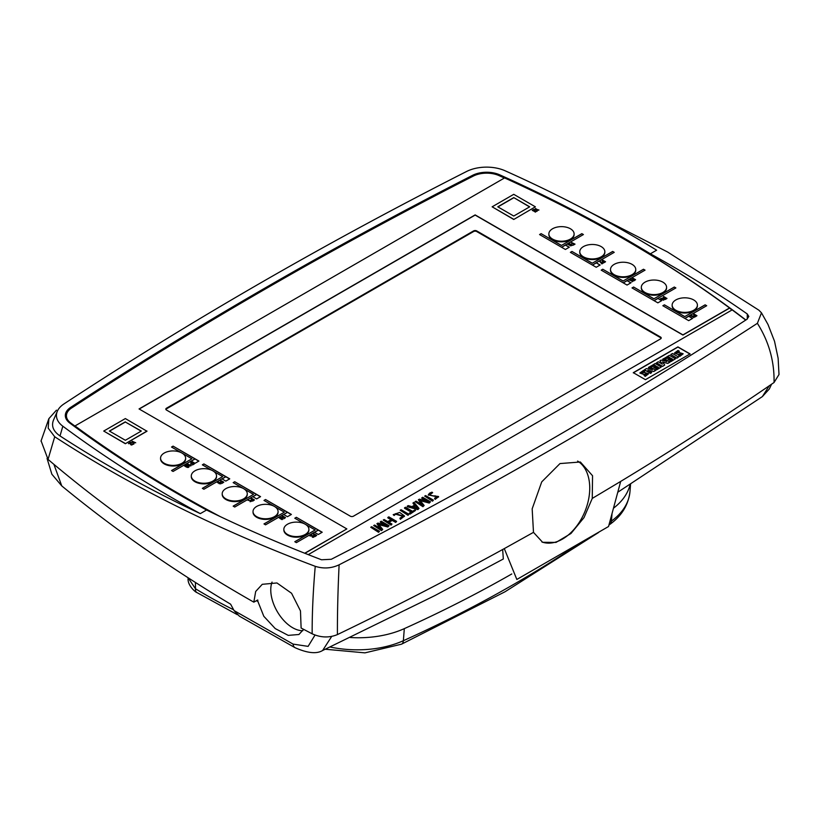 <?xml version="1.0" encoding="UTF-8"?>
<svg xmlns="http://www.w3.org/2000/svg" width="820" height="820" viewBox="0 0 820 820"><rect width="100%" height="100%" fill="white"/><g stroke="black" fill="none" stroke-linecap="round" stroke-linejoin="round"><path stroke-width="1.23" d="M592.255 498.416L620.689 481.412L608.532 526.522L516.836 579.463L504.3 548.611L533.482 532.354L542.625 542.297L556.011 542.409L570.956 533.502L584.004 517.615L592.255 498.416L592.553 475.733L580.365 461.998L559.988 463.566L541.733 481.873L532.17 508.841L533.482 532.354M774.059 382.499C774.449 361.282 768.893 341.55 757.383 323.316L761.483 312.84L768.022 324.535L774.531 341.284L778.129 358.279L779 374.494L774.059 382.499C724.275 416.693 673.148 449.667 620.689 481.412M256.475 600.681A1456.484 897.5 3.6 0 0 257.91 601.501L257.736 599.984L253.821 602.157L255.686 591.476L262.267 584.311L276.945 582.958L291.571 593.27L300.479 610.92L301.114 628.038L312.154 633.798C312.082 613.452 313.107 590.964 315.239 566.323C323.49 568.916 331.454 568.414 339.111 564.806C487.285 488.843 626.705 408.35 757.383 323.316M339.111 564.806C337.891 590.41 337.327 613.678 337.42 634.588C329.168 637.97 320.753 637.704 312.154 633.798M504.29 548.611C449.924 578.541 394.307 607.2 337.42 634.588M676.828 358.196L678.581 357.007L672.502 353.502L670.76 354.506L676.828 358.196L678.581 357.007M662.57 362.163L667.798 363.414L669.95 362.173L663.872 358.483L662.724 359.324L666.742 361.651M662.724 359.15L666.742 361.466L661.053 360.113L659.926 360.769L662.252 364.059L658.234 361.733L656.502 362.922L662.58 366.427L664.723 365.013L662.57 361.979L667.798 363.414M659.926 360.769L662.252 364.234M647.861 370.507L653.827 371.481L655.754 370.363L649.686 366.673L648.466 367.555L652.341 369.789M648.466 367.37L652.341 369.615L646.324 368.61L644.458 369.871L650.526 373.387L651.685 372.536L647.861 370.332L653.827 371.481M633.296 372.854L677.925 347.075L690.081 354.096M641.886 372.71L644.745 371.286L643.515 370.384L639.887 372.967L643.792 374.258L646.56 374.227M646.58 374.135L645.34 373.92C647.164 374.012 646.744 374.535 644.079 375.498L645.258 376.359L648.528 373.838M639.887 373.059L643.792 374.433L645.34 374.094M650.67 366.099L651.818 366.765L654.575 365.166L656.02 366.007L653.673 367.36L654.698 367.954L657.045 366.601L658.419 367.391L655.744 368.938L656.83 369.748L661.238 367.022L655.17 363.506L650.67 366.284L651.818 366.94L654.575 365.351L656.02 366.181M653.673 367.36L654.698 368.139L657.045 366.776L658.419 367.565M664.928 357.868L666.076 358.535L668.751 356.987L670.196 357.817L667.87 359.17L668.894 359.765L671.221 358.412L672.595 359.201L669.919 360.749L671.006 361.558L675.434 358.822L669.356 355.316L664.928 358.053L666.076 358.709L668.751 357.171L670.196 358.002M667.87 359.17L668.894 359.939L671.221 358.596L672.595 359.385M676.438 352.774L679.288 351.339L678.058 350.447L674.46 353.041L678.324 354.496L681.164 354.25M678.324 354.312L680.61 353.851C681.584 354.209 680.938 354.763 678.683 355.521L679.852 356.372L683.132 353.84M674.47 353.133L678.324 354.496M146.975 431.238L125.347 443.722L103.73 431.053L125.347 418.569L146.975 431.238M304.712 553.244L346.85 528.91L139.051 408.944L475.149 214.901L682.937 334.878L729.554 307.961A1327.795 766.597 0 0 0 504.587 177.919L74.999 425.949A1327.795 766.597 0 0 0 220.406 516.682M283.853 529.659A12.536 7.236 0 0 0 283.843 529.976A12.536 7.236 0 0 0 296.368 537.202A12.536 7.236 0 0 0 308.904 529.976A12.536 7.236 0 0 0 308.894 529.659M253.031 511.864A12.536 7.236 0 0 0 253.021 512.182A12.536 7.236 0 0 0 265.547 519.409A12.536 7.236 0 0 0 278.082 512.182A12.536 7.236 0 0 0 278.072 511.864M222.21 494.07A12.536 7.236 0 0 0 222.199 494.388A12.536 7.236 0 0 0 234.725 501.614A12.536 7.236 0 0 0 247.261 494.388A12.536 7.236 0 0 0 247.25 494.07M160.566 458.482A12.536 7.236 0 0 0 160.556 458.79A12.536 7.236 0 0 0 173.082 466.026A12.536 7.236 0 0 0 185.617 458.79A12.536 7.236 0 0 0 185.607 458.482M191.296 476.276A12.628 7.288 0 0 0 191.285 476.584A12.628 7.288 0 0 0 203.903 483.882A12.628 7.288 0 0 0 216.531 476.584A12.628 7.288 0 0 0 216.521 476.276M579.791 252.027A12.536 7.236 0 0 0 579.771 252.345A12.536 7.236 0 0 0 592.306 259.581A12.536 7.236 0 0 0 604.842 252.345A12.536 7.236 0 0 0 604.832 252.027M548.877 234.233A12.628 7.288 0 0 0 548.857 234.551A12.628 7.288 0 0 0 561.485 241.838A12.628 7.288 0 0 0 574.113 234.551A12.628 7.288 0 0 0 574.102 234.233M610.521 269.821A12.628 7.288 0 0 0 610.5 270.139A12.628 7.288 0 0 0 623.128 277.426A12.628 7.288 0 0 0 635.756 270.139A12.628 7.288 0 0 0 635.746 269.821M641.342 287.625A12.628 7.288 0 0 0 641.322 287.933A12.628 7.288 0 0 0 653.95 295.231A12.628 7.288 0 0 0 666.578 287.933A12.628 7.288 0 0 0 666.568 287.625M697.389 305.419A12.628 7.288 180 0 1 697.4 305.727A12.628 7.288 180 0 1 684.772 313.025A12.628 7.288 180 0 1 672.144 305.727A12.628 7.288 180 0 1 672.154 305.419M305.696 524.503L315.167 529.976L294.8 541.723L296.368 542.635L314.378 532.231L318.293 534.496L322.209 532.231L296.368 517.317L294.8 518.219L304.753 523.959M274.874 506.709L284.345 512.182L263.989 523.929L265.547 524.841L283.556 514.437L287.471 516.702L291.387 514.437L265.547 499.523L263.989 500.425L273.931 506.165M244.052 488.915L253.523 494.388L233.167 506.135L234.725 507.047L252.734 496.643L256.65 498.908L260.565 496.643L234.725 481.729L233.167 482.631L243.109 488.371M213.938 471.531L222.702 476.584L202.345 488.341L203.903 489.243L221.923 478.849L225.828 481.114L229.743 478.849L203.903 463.925L202.345 464.837L211.58 470.167M182.409 453.327L191.88 458.79L171.523 470.547L173.082 471.449L191.101 461.055L195.016 463.31L198.932 461.055L173.082 446.131L171.523 447.043L181.466 452.783M692.603 318.385L688.687 316.13L706.697 305.727L705.128 304.825L684.772 316.582L664.415 304.825L662.847 305.727L688.687 320.651L692.603 318.385M661.781 300.591L657.865 298.337L675.875 287.933L674.306 287.031L653.95 298.787L633.593 287.031L632.025 287.933L657.865 302.857L661.781 300.591M630.959 282.797L627.044 280.542L645.053 270.139L643.485 269.237L623.128 280.993L602.772 269.237L601.203 270.139L627.044 285.063L630.959 282.797M600.137 265.003L596.222 262.748L614.231 252.345L612.663 251.443L592.306 263.199L571.95 251.443L570.382 252.345L596.222 267.269L600.137 265.003M569.316 247.209L565.4 244.954L583.409 234.551L581.841 233.649L561.485 245.405L541.128 233.649L539.56 234.551L565.4 249.475L569.316 247.209M513.75 219.473L535.368 206.814L513.75 194.33L492.133 206.814L513.75 219.473L535.368 206.814M198.768 461.147L195.016 458.974L191.255 461.147M229.59 478.941L225.828 476.768L222.076 478.941M260.411 496.735L256.65 494.562L252.898 496.735M291.233 514.529L287.471 512.356L283.72 514.529M322.055 532.323L318.293 530.15L314.542 532.323M660.572 337.061L476.707 230.912A2.214 1.281 0 0 0 473.581 230.912L166.46 408.227A2.214 1.281 0 0 0 165.814 409.129A2.214 1.281 0 0 0 166.46 410.031L350.324 516.18A2.214 1.281 0 0 0 353.461 516.18L660.572 338.875A2.214 1.281 0 0 0 661.227 337.963A2.214 1.281 0 0 0 660.572 337.061L660.572 337.696A2.214 1.281 180 0 1 661.156 338.281M139.205 409.036L475.149 215.086L682.937 335.052L729.554 308.146A1327.795 766.597 0 0 1 732.024 309.97M304.907 553.316L346.85 528.91M613.473 508.215A84.163 52.562 4.4 0 0 630.098 484.589M350.294 637.519A84.163 52.562 4.4 0 0 404.311 628.632A1339.982 836.882 4.4 0 0 511.772 573.969M195.426 582.456L195.478 588.76A458.472 286.344 4.4 0 0 233.628 609.793M331.7 636.422L322.619 650.496L434.805 595.627L503.326 558.984L502.66 549.513M41.072 440.811L48.042 459.405C108.814 510.993 177.407 558.574 253.821 602.157M617.778 492.236L762.374 396.593L769.273 385.769M239.378 616.168L234.079 610.592L230.615 604.186C169.084 567.307 112.791 527.885 61.766 485.922L51.865 474.216L47.058 458.462M257.91 601.501L263.814 616.291L275.253 628.602L288.22 635.377L298.941 634.495L303.605 629.35M53.905 464.356L61.766 485.922M234.079 610.592L293.078 644.1L308.115 646.375L315.023 635.059M239.296 616.117L295.046 647.687A13.284 6.211 -61.6 0 1 293.078 644.1M761.483 312.84L758.879 310.185L667.552 251.986L565.462 199.516M48.042 459.405L54.715 436.752C130.974 486.414 217.823 529.597 315.239 566.323M56.457 410.164L48.882 418.651L48.185 428.153L54.715 436.752M57.359 411.199A30.34 17.517 0 0 1 64.001 403.901A4437.44 2561.926 0 0 1 466.549 171.493A30.34 17.517 0 0 1 505.202 170.816A1337.768 772.348 0 0 1 656.635 250.182L650.373 253.8C684.833 272.793 717.131 292.853 747.276 313.968L748.824 316.469L746.887 319.339C617.132 403.87 478.593 483.851 331.29 559.281L321.522 559.773C281.383 544.429 243.068 527.844 206.568 510.019L200.295 513.638C149.742 489.806 102.982 463.915 60.014 435.943C53.341 431.361 51.158 426.092 53.474 420.147L57.359 411.199A30.34 17.517 0 0 0 62.832 426.215A1337.768 772.348 0 0 0 200.295 513.638M650.373 253.8A1328.902 767.233 0 0 0 499.718 174.834A21.258 12.279 0 0 0 472.586 175.326A4625.251 2670.371 0 0 0 70.653 407.386A21.258 12.279 0 0 0 65.323 415.514A21.258 12.279 0 0 0 69.792 423.048A1328.902 767.233 0 0 0 206.568 510.019M65.334 415.965A21.258 12.279 180 0 1 70.653 408.288A4625.251 2670.371 180 0 1 472.586 176.228A21.258 12.279 180 0 1 499.718 175.736A1328.902 767.233 180 0 1 504.587 177.93M512.254 181.425A1328.902 767.233 180 0 1 745.882 319.995M66.43 416.099A20.151 11.634 0 0 0 66.43 416.416A20.151 11.634 0 0 0 70.663 423.561A1327.795 766.597 0 0 0 179.887 495.054M302.857 630.672A30.893 17.835 60 0 1 270.764 589.857A30.893 17.835 60 0 1 272.045 582.087M188.077 577.751L195.478 588.76A8.856 4.366 -58.7 0 0 196.769 592.481L196.769 592.481C196.615 592.993 187.452 586.013 188.077 578.541M504.413 178.022A1327.795 766.597 0 0 0 499.042 175.603A20.151 11.634 0 0 0 473.324 176.074A4624.144 2669.725 0 0 0 71.483 408.073A20.151 11.634 0 0 0 66.43 415.781A20.151 11.634 0 0 0 70.663 422.925A1327.795 766.597 0 0 0 74.999 426.123L74.999 425.949M745.708 320.107A1327.795 766.597 0 0 0 732.168 309.888L308.248 554.638M690.081 353.912L677.925 346.901L633.296 372.669L645.442 379.68L690.081 353.912M165.886 409.446A2.214 1.281 180 0 1 166.46 408.852L473.581 231.537A2.214 1.281 180 0 1 476.707 231.537L660.572 337.696M305.235 524.226A12.536 7.236 0 0 0 291.571 522.658A12.536 7.236 0 0 0 283.843 529.341A12.536 7.236 0 0 0 296.368 536.577A12.536 7.236 0 0 0 308.904 529.341A12.536 7.236 0 0 0 305.235 524.226M274.413 506.432A12.536 7.236 0 0 0 260.75 504.864A12.536 7.236 0 0 0 253.021 511.547A12.536 7.236 0 0 0 265.547 518.783A12.536 7.236 0 0 0 278.082 511.547A12.536 7.236 0 0 0 274.413 506.432M243.591 488.638A12.536 7.236 0 0 0 229.928 487.07A12.536 7.236 0 0 0 222.199 493.753A12.536 7.236 0 0 0 234.725 500.989A12.536 7.236 0 0 0 247.261 493.753A12.536 7.236 0 0 0 243.591 488.638M181.948 453.05A12.536 7.236 0 0 0 168.295 451.482A12.536 7.236 0 0 0 160.556 458.165A12.536 7.236 0 0 0 173.082 465.391A12.536 7.236 0 0 0 185.617 458.165A12.536 7.236 0 0 0 181.948 453.05M212.831 470.803A12.628 7.288 0 0 0 199.075 469.224A12.628 7.288 0 0 0 191.285 475.959A12.628 7.288 0 0 0 203.903 483.246A12.628 7.288 0 0 0 216.531 475.959A12.628 7.288 0 0 0 212.831 470.803M601.173 246.594A12.536 7.236 0 0 0 587.509 245.026A12.536 7.236 0 0 0 579.771 251.719A12.536 7.236 0 0 0 592.306 258.946A12.536 7.236 0 0 0 604.842 251.719A12.536 7.236 0 0 0 601.173 246.594M570.412 228.77A12.628 7.288 0 0 0 556.657 227.191A12.628 7.288 0 0 0 548.857 233.915A12.628 7.288 0 0 0 561.485 241.213A12.628 7.288 0 0 0 574.113 233.915A12.628 7.288 0 0 0 570.412 228.77M632.056 264.358A12.628 7.288 0 0 0 618.3 262.779A12.628 7.288 0 0 0 610.5 269.513A12.628 7.288 0 0 0 623.128 276.801A12.628 7.288 0 0 0 635.756 269.513A12.628 7.288 0 0 0 632.056 264.358M662.878 282.152A12.628 7.288 0 0 0 649.122 280.573A12.628 7.288 0 0 0 641.322 287.308A12.628 7.288 0 0 0 653.95 294.595A12.628 7.288 0 0 0 666.578 287.308A12.628 7.288 0 0 0 662.878 282.152M693.699 299.946A12.628 7.288 180 0 1 697.4 305.101A12.628 7.288 180 0 1 684.772 312.389A12.628 7.288 180 0 1 672.144 305.101A12.628 7.288 180 0 1 679.944 298.367A12.628 7.288 180 0 1 693.699 299.946M296.368 517.317L318.293 530.15M294.882 518.26L296.368 517.399M315.167 529.976L294.882 541.774M265.547 499.523L287.471 512.356M264.06 500.466L265.547 499.605M284.345 512.182L264.06 523.98M234.725 481.729L256.65 494.562M233.239 482.672L234.725 481.811M253.523 494.388L233.239 506.186M203.903 463.925L225.828 476.768M202.417 464.878L203.903 464.017M222.702 476.584L202.417 488.392M173.082 446.131L195.016 458.974M171.595 447.084L173.082 446.223M191.88 458.79L171.595 470.598M688.687 316.13L684.854 318.437M692.449 318.478L688.687 316.223M705.128 304.825L706.614 305.778M684.772 316.582L705.128 304.917M664.415 304.825L684.772 316.674M662.929 305.778L664.415 304.917M688.687 316.315L684.925 318.478M657.865 298.337L654.032 300.643M661.627 300.684L657.865 298.429M674.306 287.031L675.793 287.984M653.95 298.787L674.306 287.123M633.593 287.031L653.95 298.88M632.107 287.984L633.593 287.123M657.865 298.521L654.104 300.684M627.044 280.542L623.21 282.849M630.805 282.89L627.044 280.635M643.485 269.237L644.981 270.19M623.128 280.993L643.485 269.329M602.772 269.237L623.128 281.086M601.285 270.19L602.772 269.329M627.044 280.717L623.282 282.89M596.222 262.748L592.389 265.055M599.984 265.096L596.222 262.841M612.663 251.443L614.159 252.396M592.306 263.199L612.663 251.535M571.95 251.443L592.306 263.292M570.464 252.396L571.95 251.535M596.222 262.923L592.46 265.096M565.4 244.954L561.567 247.261M569.162 247.302L565.4 245.047M581.841 233.649L583.338 234.602M561.485 245.405L581.841 233.741M541.128 233.649L561.485 245.498M539.642 234.602L541.128 233.741M565.4 245.129L561.639 247.302M318.293 530.058L314.46 532.282M287.471 512.264L283.638 514.488M256.65 494.47L252.816 496.684M225.828 476.676L221.994 478.89M195.016 458.882L191.173 461.096M513.75 197.599L529.72 206.814L513.75 216.029L497.781 206.814L513.75 197.599L529.556 206.906M492.133 206.814L513.75 219.299M497.945 206.906L513.75 197.774M141.163 431.146L125.347 422.013L109.542 431.146M125.347 421.839L109.388 431.053L125.347 440.268L141.317 431.053L125.347 422.013M146.975 431.053L125.347 443.722M125.347 443.538L103.73 431.053M644.079 375.498L645.258 376.359M645.258 376.175L648.528 373.746L644.817 372.546L641.865 372.618L644.745 371.101M644.458 369.697L650.526 373.387M650.526 373.202L651.685 372.536M653.827 371.296L655.754 370.179M655.744 368.938L656.83 369.748M656.83 369.564L661.238 367.022M656.502 362.737L662.58 366.427M662.58 366.243L664.723 365.013M667.798 363.239L669.95 361.989M669.919 360.749L671.006 361.558M671.006 361.384L675.434 358.822M670.76 354.506L676.828 358.012M681.184 354.158L680.61 354.035M678.683 355.521L679.852 356.372M679.852 356.198L683.132 353.748L679.38 352.59L676.418 352.682L679.288 351.155M541.918 541.979A44.311 28.895 112.5 0 0 562.469 539.088A44.311 28.895 112.5 0 0 588.657 499.052A44.311 28.895 112.5 0 0 577.608 461.076M633.429 279.159L632.005 278.329L632.435 277.898L635.572 279.702L633.86 280.87L634.782 279.753L633.778 279.179L632.23 279.845L633.429 278.974L632.005 278.144M635.572 279.702L633.86 280.87M634.782 279.938L633.778 279.353M633.778 279.179L632.579 280.05M387.87 517.358L391.509 519.46L387.768 521.622L384.129 519.521L383.237 520.044L391.068 524.564L391.96 524.041L388.516 522.053L392.257 519.89L395.701 521.879L396.603 521.366L388.772 516.846L387.87 517.902L391.048 519.736M396.603 521.366L395.701 522.422L392.257 520.433L388.987 522.319M383.237 520.044L391.068 525.107L391.96 524.041M391.068 524.564L391.068 525.107M392.257 519.89L392.257 520.433M395.701 521.879L395.701 522.422M250.366 500.415L248.685 500.395M250.889 501.573L250.684 500.6L248.101 500.159L252.027 500.999L250.059 501.707L252.027 500.999M250.059 501.532L250.889 501.399L250.684 500.61M250.889 501.399L250.684 500.415L248.111 500.425M663.052 298.952L663.318 299.771L664.169 298.869C663.923 300.284 663.339 300.366 662.416 299.126L660.551 298.593L662.816 298.029L661.104 298.5L663.052 298.952L662.652 299.505M662.652 299.402L663.318 299.771L663.728 299.126L663.318 299.956M664.559 299.433L664.169 298.869M664.169 299.054C663.923 300.458 663.339 300.55 662.416 299.3M662.191 299.392L660.561 298.685M662.816 298.029L661.135 298.593M132.153 441.232L135.73 442.79L133.906 442.246L133.578 444.03L133.414 442.492L130.37 442.257L133.773 442.185L132.153 441.232L133.773 442.359M135.73 442.79L133.906 442.421M134.07 443.743L133.578 444.204L133.414 442.667L130.37 442.257M434.907 495.792L437.327 496.623L434.518 498.263L435.154 498.837L438.546 496.5L431.422 495.598L429.598 494.521L432.663 492.687L431.986 492.164L429.659 493.107L428.368 494.665L437.265 496.91M432.663 492.687L429.659 494.778M428.409 494.931L434.907 496.336M434.518 498.263L435.154 499.38L438.505 496.776M435.154 498.837L435.154 499.38M570.884 242.177L575.015 244.134L573.272 245.149L574.369 244.186L572.965 243.376L571.396 243.96L572.678 243.212L570.884 242.177L572.678 243.396M575.015 244.134L572.985 244.985M574.369 244.37L572.965 243.56L571.396 243.96M535.665 211.929L532.272 210.402L532.713 209.971L535.86 211.211L535.286 212.144M535.286 211.96L532.272 210.227M535.86 211.211L535.665 211.744M408.924 514.253L401.093 509.732L400.191 510.245L408.022 515.308L408.924 514.253L408.022 515.308M400.191 510.245L408.022 514.775M283.371 517.071L281.936 516.241L282.377 515.811L285.514 517.615L283.802 518.783L284.724 517.666L283.72 517.092L282.172 517.758L283.371 516.887L281.936 516.057M285.514 517.615L283.802 518.783M284.724 517.851L283.72 517.266M283.72 517.092L282.521 517.963M694.14 317.361L690.747 315.843L691.188 315.403L694.335 316.653L693.761 317.576M693.761 317.401L690.747 315.659M694.335 316.653L694.14 317.186M571.858 245.457L570.71 244.77L569.613 245.19M570.71 244.585L569.592 245.098L570.73 245.897L571.878 245.364L570.71 244.77M572.35 245.395L567.635 244.38M569.951 243.653L568.076 244.257L569.234 245.159L572.37 245.303L567.614 244.288L569.951 243.653L568.096 244.35M379.476 531.257L371.644 526.727L370.742 527.25L378.573 532.313L379.476 531.257L378.573 532.313M370.742 527.25L378.573 531.77M190.158 461.998L194.278 463.956L192.536 464.96L193.633 464.007L192.228 463.187L190.66 463.771L191.941 463.033L190.158 461.998L191.941 463.208M194.278 463.956L192.249 464.796M193.633 464.181L192.228 463.372L190.66 463.771M535.368 208.434L538.504 210.248L537.131 209.448L536.793 211.232L536.628 209.695L533.584 209.469L536.997 209.387L535.368 208.434L536.997 209.571M538.945 209.992L537.131 209.633M537.284 210.945L536.793 211.416L536.628 209.879L533.584 209.469M415.299 505.561L417.677 508.308L412.942 506.914L415.299 505.561L417.677 508.851M413.034 502.834L414.817 504.966L411.927 506.647L408.227 505.612L407.253 506.176L417.872 509.087L419.01 508.431L413.946 502.311L413.034 503.377L414.52 505.151M407.253 506.176L407.253 506.719L417.872 509.63L419.01 508.431M417.872 509.087L417.872 509.63M413.567 507.098L415.299 506.104M190.701 465.391L190.896 464.694L190.773 466.006L187.144 463.73L190.701 465.391M191.255 464.899L191.132 465.452M190.773 465.821L187.144 463.73M664.784 297.762L663.359 296.942L663.79 296.502L666.926 298.49L665.215 299.484L664.866 299.095L666.137 298.367L665.133 297.783L663.585 298.459L664.784 297.588L663.359 296.758M666.926 298.316L665.215 299.484M666.137 298.541L665.133 297.967M665.133 297.783L663.933 298.654M380.357 521.704L386.886 525.466L377.948 523.088L376.903 523.693L381.095 528.808L374.576 525.046L373.674 525.558L381.505 530.089L382.704 529.392L378.204 523.888L387.798 526.45L389.049 525.722L381.218 521.202L380.357 522.237L385 524.923M389.049 525.722L387.798 526.993L379.67 524.841L379.67 524.298M376.903 523.693L380.101 528.234M373.674 525.558L381.505 530.622L382.704 529.392M381.505 530.089L381.505 530.622M378.204 524.431L379.67 524.841M387.798 526.45L387.798 526.993M188.702 466.795L184.93 465.596M188.702 466.621L184.93 465.422L188.702 466.59M189.164 466.621L189.092 466.303C188.733 467.789 187.216 467.605 184.531 465.729L184.469 465.596M189.092 466.488C188.733 467.974 187.216 467.779 184.531 465.914L184.459 465.688M184.531 465.914L184.531 465.729C184.9 464.243 186.417 464.438 189.092 466.303M631.195 279.394L630.754 279.651C630.078 280.378 630.293 280.502 631.4 280.02L633.481 280.768L631.933 281.844L632.691 280.829L629.186 279.948L630.518 279.179L631.195 279.394L630.754 279.835C630.078 280.563 630.293 280.686 631.4 280.204L631.492 280.317M633.481 280.768L631.933 281.844M632.691 281.004L629.207 280.04M631.523 280.235L631.4 280.02C630.293 280.502 630.078 280.378 630.754 279.651L630.754 279.835M433.411 500.108L425.58 495.587L424.688 496.11L432.519 501.174L433.411 500.108L432.519 501.174M424.688 496.11L432.519 500.63M603.418 261.221L601.993 260.391L602.423 259.96L605.56 261.764L603.499 262.738M605.56 261.764L603.848 262.759L604.77 261.826L603.766 261.242L602.567 261.939L603.418 261.037L601.993 260.217M604.77 262L602.218 261.734M399.924 518.178L400.365 518.763L404.424 515.893L399.678 512.428L393.19 514.673L394.133 514.96L395.578 513.648L403.214 516.067L399.924 518.178L400.365 519.306L404.404 516.159M393.19 514.673L394.133 515.503L395.578 514.191L403.184 516.333M400.365 518.763L400.365 519.306M394.133 514.96L394.133 515.503M221.646 481.637L220.211 480.807L220.652 480.376L223.788 482.18L222.076 483.349L222.999 482.232L221.994 481.658L220.447 482.324L221.646 481.453L220.211 480.622M223.788 482.18L222.076 483.349M222.999 482.416L221.994 481.832M221.994 481.658L220.795 482.529M602.003 263.281L603.602 262.759L601.89 263.927L599.758 261.498L600.26 261.211L602.003 263.281M603.602 262.759L601.89 263.927M601.542 263.548L599.758 261.498M252.304 499.38L250.869 498.56L251.309 498.119L254.436 499.933L252.734 501.102L252.386 500.712L253.657 499.985L252.642 499.4L251.094 500.077L252.304 499.206L250.869 498.375M254.436 499.933L252.734 501.102M253.657 500.159L252.642 499.585M252.642 499.4L251.443 500.272M132.02 443.886L132.881 444.081C131.456 445.383 130.544 444.952 130.134 442.8L128.463 443.538L130.236 442.339L130.79 443.61L132.286 444.307M132.881 444.132L132.881 444.286C131.456 445.557 130.544 445.137 130.134 442.984L128.812 443.743M404.557 507.734L411.64 511.823L409.344 513.146L410.092 513.576L415.566 510.419L414.817 509.989L412.542 511.301L405.459 507.211L404.557 508.277L411.179 512.09M415.566 510.419L410.092 514.119L409.344 513.146M410.092 513.576L410.092 514.119M313.496 536.229L314.357 536.423C312.943 537.715 312.02 537.295 311.61 535.142L309.939 535.88L311.713 534.681L312.276 535.942L313.763 536.649M314.357 536.598C312.943 537.899 312.02 537.469 311.61 535.316L310.288 536.085M694.817 315.146L693.382 314.327L693.822 313.886L696.949 315.7L695.247 316.868L694.899 316.479L696.17 315.751L695.155 315.167L693.607 315.843L694.817 314.972L693.382 314.142M696.949 315.7L695.247 316.868M696.17 315.936L695.155 315.351M695.155 315.167L693.956 316.048M314.603 534.845L313.168 534.015L313.609 533.584L316.735 535.388L315.034 536.557L315.956 535.45L314.952 534.865L313.394 535.542L314.603 534.66L313.168 533.841M316.735 535.388L315.034 536.557M315.956 535.624L314.952 535.05M314.952 534.865L313.742 535.737M282.111 519.203L281.26 517.881L280.542 518.291M281.26 517.697L280.542 518.117L282.111 519.019L281.26 517.881M279.056 517.727L281.649 517.471L282.644 519.132L282.059 519.644L279.784 518.332M282.644 519.132L282.059 519.644M282.059 519.47L280.132 518.537M421.808 497.771L428.327 501.532L419.399 499.165L418.354 499.769L422.536 504.874L416.017 501.112L415.115 501.635L422.946 506.155L424.145 505.458L419.645 499.954L429.249 502.516L430.5 501.799L422.669 497.279L421.808 498.314L426.441 500.989M430.5 501.799L429.249 503.06L421.121 500.907L421.121 500.364M418.354 499.769L421.541 504.31M415.115 501.635L422.946 506.698L424.145 505.458M422.946 506.155L422.946 506.698M419.645 500.497L421.121 500.907M429.249 502.516L429.249 503.06M219.524 482.539L218.694 482.016L217.997 482.416L219.504 482.631L217.997 482.59M218.694 482.201L217.997 482.416M220.211 483.656L220.19 482.898L219.534 483.287L220.211 483.656L220.19 482.898L219.534 483.462M220.19 482.898L219.534 483.287M219.996 482.293L219.77 482.724C221.707 483.533 221.461 483.779 219.042 483.441L217.413 482.426L219.77 482.724C221.707 483.533 221.461 483.779 219.042 483.441L219.042 483.615C221.461 483.954 221.707 483.718 219.77 482.908L219.77 482.908M219.042 483.298L217.423 482.519M220.211 483.841L220.19 483.082M60.014 435.943L62.832 426.215M747.276 313.968L747.276 319.072M499.718 174.834L499.718 175.736M472.586 175.326L472.586 176.228M70.653 407.386L70.653 408.288M330.101 647.021A84.163 52.562 4.4 0 0 403.368 640.707L404.311 628.632M598.59 532.487L504.997 591.784L401.513 644.182A8.856 4.561 -114.3 0 0 403.368 640.707A1339.982 836.882 4.4 0 0 575.486 546.14M609.639 522.412A1339.982 836.882 4.4 0 0 611.433 521.11L612.017 513.627M629.996 491.436C628.438 504.925 621.693 515.934 609.772 524.462A8.856 5.586 -126.1 0 0 611.433 521.11A84.163 52.562 4.4 0 0 629.996 491.436L630.549 484.312M70.663 422.925L70.663 423.561M476.707 230.912L476.707 231.537M473.581 230.912L473.581 231.537M166.46 408.227L166.46 408.852M395.578 513.648L395.578 514.191M771.558 384.211L769.334 388.977L762.374 396.593M295.046 647.687C307.5 653.202 316.694 654.134 322.619 650.496M41 441.129L48.872 418.641M609.772 524.462L608.922 525.077M401.513 644.182L364.951 652.864L325.335 649.235M237.359 614.703L196.769 592.481M66.43 415.781L66.43 416.416M283.843 529.341L283.843 529.976M308.904 529.341L308.904 529.976M253.021 511.547L253.021 512.182M278.082 511.547L278.082 512.182M222.199 493.753L222.199 494.388M247.261 493.753L247.261 494.388M160.556 458.165L160.556 458.79M185.617 458.165L185.617 458.79M191.285 475.959L191.285 476.584M216.531 475.959L216.531 476.584M579.771 251.719L579.771 252.345M604.842 251.719L604.842 252.345M548.857 233.915L548.857 234.551M574.113 233.915L574.113 234.551M610.5 269.513L610.5 270.139M635.756 269.513L635.756 270.139M641.322 287.308L641.322 287.933M666.578 287.308L666.578 287.933M672.144 305.101L672.144 305.727M697.4 305.101L697.4 305.727M428.368 494.665L428.368 495.208M438.546 496.5L438.546 497.043M404.424 515.893L404.424 516.436"/></g></svg>
